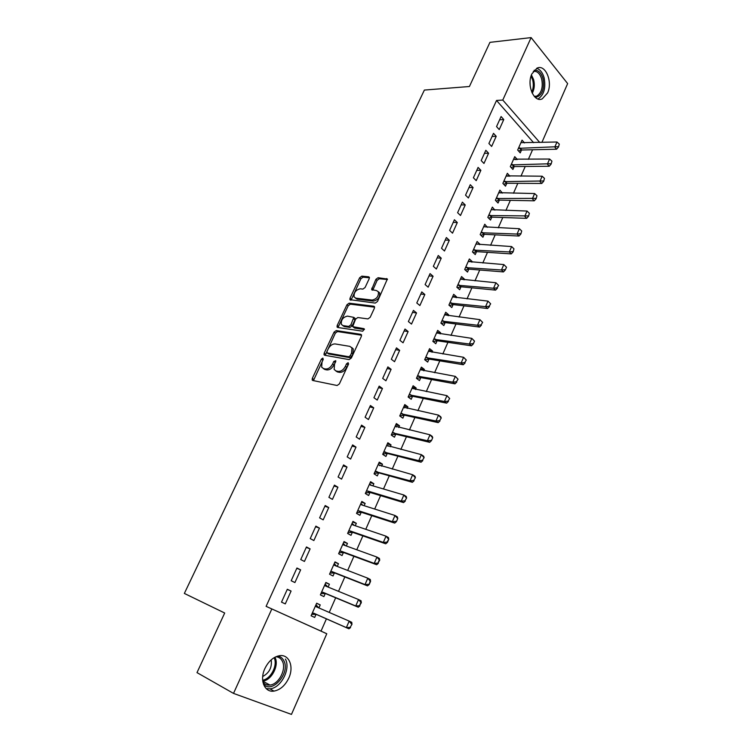 <?xml version="1.0" encoding="UTF-8"?>
<svg xmlns="http://www.w3.org/2000/svg" width="752" height="752" viewBox="0 0 752 752"><rect width="100%" height="100%" fill="white"/><g stroke="black" fill="none" stroke-linecap="round" stroke-linejoin="round"><path stroke-width="1.13" d="M322.862 358.084L321.348 359.183L312.306 378.397L312.183 380.033L312.776 380.484L337.112 385.503L339.359 383.924L348.505 364.156L348.129 362.68L346.559 363.799L345.384 366.337C343.448 369.881 341.051 371.573 338.212 371.422L336.153 371.018L334.151 369.495L334.527 364.325L335.777 360.687L333.794 361.458L332.619 363.968C330.701 367.465 328.351 369.138 325.578 368.988L323.576 368.602L321.649 367.136L322.035 362.003L323.2 359.522L322.862 358.084M323.275 359.343L313.424 380.615M348.608 363.883L346.71 367.296L345.384 366.337M335.787 361.58L333.954 364.908L332.619 363.968M547.559 92.975L542.267 98.85C534.033 103.062 526.362 85.051 531.88 73.884L537.041 68.141C545.482 63.854 552.974 81.959 547.559 92.975M288.806 678.05C285.205 685.533 280.27 689.875 274.01 691.097C264.582 692.761 259.337 680.165 264.864 668.594C268.464 661.262 273.296 656.966 279.368 655.725C289.022 653.902 294.229 666.526 288.806 678.05M369.204 278.682L369.326 277.281L368.649 276.811L361.797 276.153L359.644 277.751L350.018 298.206L349.896 299.653L375.276 303.094L377.513 301.467L387.355 279.039L378.087 277.714L375.887 279.34L371.629 289.633L376.536 290.573L378.406 291.889C378.735 296.354 376.639 299.08 372.118 300.076L355.837 298.159L354.079 296.927C353.741 292.556 355.781 289.849 360.217 288.806L362.896 289.097L365.087 287.499L369.204 278.682M533.591 142.664L496.536 100.458L266.105 606.356L326.782 633.748L291.466 714.4L233.515 693.4L271.829 608.97M496.536 100.458L502.778 100.054L531.119 37.6L567.647 83.594L541.891 142.429M233.515 693.4L196.996 672.617L224.698 613.021L184.353 593.431L424.372 90.071L469.417 86.508L489.937 42.356L531.119 37.6M336.219 330.579L334.057 332.149L324.159 353.205L324.037 354.784L324.638 355.235L349.097 359.606L351.353 358.008L361.364 336.36L361.486 334.819L360.81 334.32L336.219 330.579L337.526 331.547L335.354 333.117L325.24 355.348M337.178 325.513L346.945 304.757L349.097 303.178L373.819 306.224L374.515 306.722L374.402 308.198L370.191 317.297L367.944 318.914L357.802 317.532L355.593 319.13L352.679 326.641L363.883 328.662L364.353 329.009L362.708 331.2L337.686 327.477L337.056 327.026L337.178 325.513L338.475 326.481L348.214 305.744L346.945 304.757M496.207 136.309L493.5 133.339L488.903 143.491L491.639 146.452L496.207 136.309L492.09 136.46M517.32 159.499L514.735 156.66L510.307 166.634L512.911 169.454L514.18 166.577M480.866 170.319L478.084 167.423L473.403 177.773L476.213 180.649L480.866 170.319L476.759 170.347M502.449 193.104L499.883 190.134L495.38 200.295L498.05 203.031L499.328 200.145M465.234 204.967L462.377 202.147L457.611 212.694L460.497 215.495L465.234 204.967L461.155 204.864M487.305 227.33L484.767 224.228L480.171 234.577L482.916 237.237L484.203 234.333M449.311 240.273L446.378 237.538L441.518 248.292L444.479 250.999L449.311 240.273L445.24 240.048M471.871 262.194L472.153 261.555L469.361 258.951L464.689 269.498L467.5 272.074L468.797 269.15M433.077 276.257L430.059 273.615L425.106 284.566L428.151 287.189L433.077 276.257L429.035 275.899M456.154 297.717L456.539 296.852L453.672 294.333L448.906 305.077L451.802 307.568L453.099 304.616M416.533 312.935L413.431 310.388L408.383 321.555L411.504 324.084L416.533 312.935L412.51 312.437M440.136 333.907L440.625 332.807L437.683 330.382L432.823 341.333L435.793 343.73L437.109 340.759M399.66 350.338L396.483 347.875L391.331 359.268L394.537 361.703L399.66 350.338L395.665 349.689M423.818 370.802L424.41 369.458L421.383 367.117L416.439 378.284L419.484 380.587L420.81 377.598M382.458 388.474L379.187 386.114L373.932 397.733L377.231 400.064L382.458 388.474L378.482 387.684M407.18 408.411L407.885 406.813L404.773 404.567L399.735 415.95L402.865 418.159L404.191 415.151M364.917 427.38L361.552 425.124L356.194 436.978L359.578 439.196L364.917 427.38L360.96 426.422M390.213 446.754L391.031 444.893L387.844 442.749L382.702 454.349L385.917 456.455L387.261 453.428M347.01 467.058L343.561 464.915L338.09 477.012L341.568 479.118L347.01 467.058L343.091 465.949M372.907 485.858L373.857 483.715L370.576 481.684L365.331 493.509L368.63 495.512L369.984 492.457M328.746 507.553L325.193 505.523L319.609 517.865L323.191 519.858L328.746 507.553L324.855 506.265M355.264 525.733L356.335 523.317L352.961 521.39L347.612 533.45L351.005 535.349L352.368 532.275M310.106 548.875L306.449 546.967L300.753 559.563L304.438 561.443L310.106 548.875L306.252 547.418M337.253 566.425L338.466 563.699L334.997 561.894L329.536 574.199L333.033 575.976L334.396 572.883M291.08 591.063L287.32 589.277L281.502 602.136L285.29 603.884L291.08 591.063L287.255 589.418M318.886 607.936L320.23 604.909L316.667 603.217L311.093 615.785L314.684 617.439L316.066 614.318M266.105 606.356L321.019 631.116L326.415 618.858M329.235 612.429L335.665 597.793M338.513 591.326L344.83 576.944M347.687 570.439L353.901 556.311M356.777 549.768L362.878 535.875M365.773 529.305L371.77 515.656M374.675 509.038L380.568 495.624M383.492 488.979L389.282 475.8M392.224 469.116L397.911 456.173M400.863 449.452L406.456 436.733M409.417 429.984L414.916 417.482M417.896 410.705L423.291 398.428M426.281 391.613L431.582 379.544M434.59 372.71L439.807 360.847M442.825 353.985L447.938 342.329M450.974 335.439L456.003 323.99M459.04 317.071L463.984 305.829M467.039 298.882L471.899 287.828M474.963 280.853L479.729 270.006M482.803 263.003L487.493 252.343M490.577 245.321L495.183 234.85M498.275 227.809L502.797 217.516M505.908 210.447L510.345 200.342M513.466 193.255L517.827 183.328M520.948 176.212L525.234 166.465M528.365 159.339L532.576 149.751M328.116 587.077L329.395 584.201L325.879 582.452L320.361 594.888L323.905 596.599L325.278 593.497M300.64 569.856L296.937 568.014L291.184 580.741L294.916 582.556L300.64 569.856L296.805 568.305M346.305 545.98L347.443 543.405L344.031 541.543L338.626 553.726L342.066 555.559L343.429 552.476M319.478 528.111L315.868 526.137L310.228 538.611L313.866 540.547L319.478 528.111L315.596 526.738M364.128 505.701L365.134 503.417L361.815 501.434L356.514 513.381L359.87 515.327L361.223 512.272M337.93 487.202L334.424 485.115L328.897 497.335L332.431 499.384L337.93 487.202L334.02 486.008M381.602 466.212L382.486 464.21L379.252 462.123L374.054 473.835L377.316 475.894L378.66 472.848M356.006 447.12L352.603 444.921L347.189 456.896L350.62 459.058L356.006 447.12L352.068 446.086M398.729 427.493L399.5 425.754L396.351 423.564L391.256 435.051L394.433 437.213L395.768 434.195M373.735 407.828L370.416 405.525L365.105 417.257L368.452 419.531L373.735 407.828L369.768 406.954M415.536 389.517L416.185 388.041L413.121 385.757L408.129 397.018L411.212 399.284L412.538 396.285M391.106 369.317L387.882 366.901L382.674 378.406L385.926 380.785L391.106 369.317L387.111 368.593M432.015 352.265L432.56 351.043L429.571 348.665L424.673 359.719L427.681 362.069L428.997 359.089M408.139 331.547L404.999 329.038L399.895 340.318L403.063 342.799L408.139 331.547L404.125 330.974M448.183 315.727L448.624 314.75L445.71 312.268L440.907 323.116L443.83 325.56L445.146 322.608M424.842 294.511L421.787 291.908L416.787 302.971L419.87 305.547L424.842 294.511L420.81 294.079M464.05 279.866L464.388 279.124L461.549 276.557L456.831 287.198L459.688 289.736L460.985 286.803M441.236 258.18L438.256 255.492L433.349 266.34L436.348 269.009L441.236 258.18L437.175 257.889M479.626 244.682L479.861 244.156L477.097 241.505L472.463 251.958L475.245 254.571L476.533 251.657M457.31 222.536L454.415 219.763L449.602 230.403L452.525 233.158L457.31 222.536L453.23 222.376M494.91 210.137L492.363 207.101L487.813 217.356L490.52 220.054L491.799 217.159M473.093 187.568L470.273 184.701L465.544 195.153L468.383 197.983L473.093 187.568L468.994 187.53M509.912 176.222L507.346 173.317L502.881 183.385L505.513 186.167L506.792 183.291M488.574 153.239L485.83 150.297L481.186 160.552L483.959 163.466L488.574 153.239L484.457 153.323M524.52 142.927L522.057 140.145L517.667 150.033L520.243 152.882L521.503 150.024M503.774 119.549L501.095 116.532L496.546 126.599L499.243 129.588L503.774 119.549L499.638 119.747M539.767 142.495L502.778 100.054M321.019 631.116L326.782 633.748M320.23 604.909L316.611 603.348M329.395 584.201L325.757 582.725M338.466 563.699L334.819 562.308M347.443 543.405L343.777 542.098M356.335 523.317L352.66 522.076M365.134 503.417L361.449 502.261M373.857 483.715L370.153 482.634M382.486 464.21L378.773 463.194M391.031 444.893L387.308 443.953M399.5 425.754L395.768 424.889M407.885 406.813L404.134 406.014M416.185 388.041L412.425 387.318M424.41 369.458L420.641 368.8M432.56 351.043L428.781 350.451M440.625 332.807L436.837 332.281M448.624 314.75L444.827 314.28M456.539 296.852L452.732 296.448M464.388 279.124L460.572 278.776M472.153 261.555L468.336 261.273M479.861 244.156L476.025 243.93M487.484 226.907L483.649 226.747M495.051 209.827L491.423 209.723M502.543 192.897L499.196 192.85M509.959 176.118L506.904 176.118M517.32 159.49L514.725 159.527M323.266 368.527L324.911 369.533L323.576 368.602M333.954 364.908C332.036 368.405 329.686 370.078 326.913 369.928L324.911 369.533M335.796 370.933L337.488 371.967L336.153 371.018M346.71 367.296C344.773 370.83 342.386 372.522 339.547 372.362L337.488 371.967M361.59 335.232L337.526 331.547M326.941 351.56L327.28 352.979L348.768 356.758L350.338 355.64L351.569 352.979L351.945 347.941L349.849 346.371L335.129 343.937C332.375 343.852 330.053 345.525 328.163 348.956L326.941 351.56M328.182 353.628L327.28 352.979M351.663 347.471L353.261 348.909L352.885 353.938L351.654 356.608L350.084 357.717L328.596 353.929M374.618 307.183L350.376 304.165L348.214 305.744M353.299 327.111L354.634 328.098L364.429 329.545M347.48 316.122C342.997 317.128 340.957 319.873 341.342 324.375L343.034 325.607L348.684 326.434L350.883 324.845L353.797 317.372L347.48 316.122M342.743 325.55L344.331 326.584L343.034 325.607M354.483 317.899L355.085 318.359L354.963 319.854L352.18 325.832L349.981 327.421L344.331 326.584M338.475 326.481L338.24 327.562M355.433 298.074L357.106 299.164L355.837 298.159M378.312 291.71L379.666 292.913C380.004 297.378 377.908 300.104 373.387 301.091L357.106 299.164M387.459 279.537L379.337 278.748L377.137 280.364L372.785 290.169M369.429 277.789L363.047 277.178L360.894 278.766L351.062 300.18M311.713 614.384L316.319 614.393L348.937 628.804L346.362 627.61L349.182 621.096L316.526 606.911L315.483 605.896M318.735 607.87L315.981 604.758M351.551 624.094L349.182 621.096L351.757 622.308L351.974 624.301L350.141 627.356L351.974 624.301M312.277 613.124L313.744 613.2L346.362 627.61L350.141 627.356M350.564 627.553L348.937 628.804M320.925 593.629L325.531 593.563L358.29 607.221L355.743 605.971L358.535 599.532L325.748 586.109L324.695 585.112M327.731 586.917L325.146 584.107M360.904 602.484L358.535 599.532L361.073 600.792L361.327 602.7L360.904 602.484L359.503 605.717L361.327 602.7M321.527 592.275L322.993 592.322L355.743 605.971L359.503 605.717M359.926 605.924L358.29 607.221M330.034 573.08L334.659 572.949L367.531 585.864L365.03 584.567L367.794 578.185L334.875 565.504L333.822 564.555M336.642 566.181L334.217 563.652M370.153 581.108L367.794 578.185L370.294 579.501L370.576 581.324L370.153 581.108L369.194 584.511L370.576 581.324M330.673 571.642L332.149 571.661L365.03 584.567L368.771 584.295M369.194 584.511L367.531 585.864M277.761 656.073C280.43 656.534 282.442 658.047 283.795 660.623C290.761 672.542 272.224 694.387 263.473 684.198M262.937 682.224C264.713 684.433 267.063 685.382 269.959 685.053C278.898 684.339 286.785 668.857 282.291 661.055C280.872 658.385 278.748 656.957 275.899 656.759M271.199 659.833C272.168 667.344 269.329 672.899 262.702 676.509M266.152 688.588L270.062 688.832C281.154 687.958 290.939 668.744 285.384 659.062M534.202 70.246C538.225 69.898 541.158 72.662 543 78.546C544.655 89.432 542.107 95.748 535.377 97.487M534.39 96.519L536.665 96.143C541.534 93.004 543.207 87.288 541.666 78.998C539.908 73.423 537.116 70.885 533.3 71.365M530.047 82.664L530.188 85.86M537.962 99.001C543.959 95.081 546.008 88.003 544.11 77.766C542.596 72.587 540.115 69.428 536.655 68.319M339.058 552.739L343.683 552.541L376.686 564.724L374.214 563.38L376.949 557.072L343.918 545.115L342.846 544.194M345.45 545.67L343.203 543.405M379.318 559.939L376.949 557.072L379.412 558.426L379.732 560.165L379.318 559.939L377.946 563.107L379.732 560.165M339.735 551.207L341.211 551.207L374.214 563.38L377.946 563.107M378.359 563.323L376.686 564.724M347.988 532.604L352.632 532.331L385.748 543.799L383.313 542.418L386.02 536.167L352.857 524.924L351.795 524.031M354.173 525.366L352.086 523.354M388.38 538.996L386.02 536.167L388.446 537.558L388.784 539.231L387.026 542.126L387.44 542.361L388.784 539.231M348.712 530.978L350.188 530.959L383.313 542.418L387.026 542.126M387.44 542.361L385.748 543.799M356.833 512.657L361.477 512.319L394.715 523.091L392.309 521.662L394.997 515.477L361.721 504.93L360.64 504.075M362.802 505.278L360.894 503.511M397.357 518.269L394.997 515.477L397.385 516.915L397.752 518.504L396.417 521.606L397.752 518.504M357.595 510.956L359.071 510.909L392.309 521.662L396.013 521.362M396.417 521.606L394.715 523.091M365.594 492.917L370.247 492.504L403.589 502.59L401.22 501.114L403.88 494.995L370.492 485.143L369.411 484.316M371.347 485.397L369.617 483.846M406.24 497.749L403.88 494.995L406.24 496.48L406.635 497.993L404.914 500.813L406.635 497.993M366.384 491.122L367.869 491.056L401.22 501.114L404.914 500.813M405.309 501.058L403.589 502.59M374.261 473.365L378.923 472.886L412.378 482.295L410.037 480.782L412.669 474.728L378.087 464.745M379.798 465.714L378.247 464.388M415.029 477.435L412.669 474.728L415.001 476.251L415.414 477.689L413.713 480.472L415.414 477.689M375.098 471.485L410.037 480.782L413.713 480.472M414.108 480.725L412.378 482.295M382.853 454.001L387.515 453.465L421.073 462.207L418.77 460.656L421.374 454.659L386.678 445.372M388.164 446.237L386.791 445.109M423.733 457.329L421.374 454.659L423.667 456.22L424.119 457.592L422.436 460.337L424.119 457.592M383.717 452.046L418.77 460.656L422.436 460.337M422.812 460.591L421.073 462.207M391.36 434.825L396.031 434.224L429.683 442.326L427.418 440.728L429.994 434.797L395.195 426.177M396.445 426.957L395.261 426.017M432.344 437.429L429.994 434.797L432.25 436.395L432.729 437.692L431.441 440.663L432.729 437.692M392.262 432.795L427.418 440.728L431.065 440.399M431.441 440.663L429.683 442.326M399.782 415.837L404.454 415.179L438.209 422.633L435.972 421.007L438.519 415.123L403.617 407.18M404.642 407.866L403.645 407.114M440.879 417.727L438.519 415.123L440.747 416.768L441.245 417.999L439.6 420.669L441.245 417.999M400.713 413.722L435.972 421.007L439.6 420.669M439.976 420.941L438.209 422.633M408.129 397.028L412.801 396.304L446.65 403.138L444.441 401.474L446.97 395.655L411.964 388.352M449.32 398.212L446.97 395.655L449.687 398.494L448.06 401.126L449.687 398.494M409.088 394.838L444.441 401.474L448.06 401.126M448.427 401.408L446.65 403.138M416.542 378.359L421.073 377.617L455.007 383.84L452.826 382.138L455.327 376.376L420.236 369.711M457.686 378.895L455.327 376.376L458.043 379.187L456.436 381.781L458.043 379.187M417.388 376.141L452.826 382.138L456.436 381.781M456.793 382.063L455.007 383.84M424.871 359.87L429.26 359.108L463.279 364.729L461.136 362.99L463.608 357.285L428.424 351.25M465.967 359.766L463.608 357.285L466.315 360.058L464.727 362.624L466.315 360.058M425.604 357.614L461.136 362.99L464.727 362.624M465.084 362.915L463.279 364.729M433.114 341.558L437.373 340.778L471.476 345.807L469.361 344.031L471.805 338.372L436.536 332.957M474.164 340.835L471.805 338.372L474.512 341.126L473.29 343.955L474.512 341.126M433.744 339.265L469.361 344.031L472.933 343.655M473.29 343.955L471.476 345.807M441.274 323.426L445.41 322.617L479.588 327.064L477.501 325.249L479.926 319.656L444.573 314.844M482.276 322.072L479.926 319.656L482.624 322.382L481.064 324.873L482.624 322.382M441.8 321.085L477.501 325.249L481.064 324.873M481.412 325.184L479.588 327.064M449.339 305.453L453.371 304.626L487.625 308.508L485.566 306.656L487.973 301.12L452.535 296.899M490.323 303.498L487.973 301.12L490.661 303.808L489.12 306.28L490.661 303.808M449.79 303.084L485.566 306.656L489.12 306.28M489.458 306.581L487.625 308.508M457.338 287.649L461.249 286.803L495.587 290.122L493.556 288.242L495.935 282.752L460.421 279.124M498.285 285.111L495.935 282.752L498.614 285.422L497.091 287.856L498.614 285.422M457.695 285.243L493.556 288.242L497.091 287.856M497.429 288.166L495.587 290.122M465.244 270.006L469.069 269.141L503.464 271.923L501.462 270.006L503.821 264.572L468.233 261.508M506.162 266.894L503.821 264.572L506.5 267.214L505.325 269.93L506.5 267.214M465.535 267.58L501.462 270.006L504.987 269.611M505.325 269.93L503.464 271.923M473.074 252.531L476.806 251.647L511.275 253.894L509.301 251.948L511.633 246.562L475.969 244.052M513.137 251.864L513.973 248.846L513.137 251.864L511.275 253.894M473.299 250.068L509.301 251.948L512.808 251.544M511.633 246.562L513.973 248.846M480.838 235.216L484.476 234.314L519.012 236.034L517.056 234.06L519.369 228.721L483.639 226.766M520.882 233.975L521.709 230.977L520.882 233.975L519.012 236.034M480.998 232.725L517.056 234.06L520.553 233.646M519.369 228.721L521.709 230.977M488.518 218.061L492.071 217.14L526.673 218.343L524.746 216.332L527.039 211.049L491.235 209.639M528.553 216.256L529.37 213.277L528.553 216.256L526.673 218.343M488.621 215.542L528.233 215.918M527.039 211.049L529.37 213.277M496.123 201.057L499.601 200.126L534.258 200.812L532.36 198.782L534.625 193.546L498.764 192.662M536.148 198.697L536.966 195.736L536.148 198.697L534.258 200.812M496.17 198.509L535.828 198.359M534.625 193.546L536.966 195.736M503.652 184.202L507.055 183.262L541.778 183.45L539.898 181.392L542.145 176.203L506.228 175.836M543.668 181.307L544.486 178.365L543.668 181.307L541.778 183.45M503.652 181.636L543.358 180.959M542.145 176.203L544.486 178.365M511.116 167.508L514.453 166.559L549.223 166.258L547.371 164.162L549.599 159.029L513.616 159.17M551.131 164.077L551.93 161.154L551.131 164.077L549.223 166.258M511.069 164.914L550.821 163.729M549.599 159.029L551.93 161.154M518.504 150.964L521.775 149.996L556.602 149.216L554.779 147.091L556.978 142.006L520.948 142.654M558.51 147.007L559.309 144.111L558.51 147.007L556.602 149.216M518.419 148.351L558.21 146.659M556.978 142.006L559.309 144.111M322.674 360.114L321.348 359.183M347.885 364.758L346.559 363.799M335.119 362.408L333.794 361.458M326.913 369.928L325.578 368.988M339.547 372.362L338.212 371.422M313.65 379.309L312.306 378.397M361.496 334.847L360.81 334.32M325.475 354.145L324.159 353.205M335.354 333.117L334.057 332.149M350.084 357.717L348.768 356.758M351.654 356.608L350.338 355.64M352.885 353.938L351.569 352.979M350.376 304.165L349.097 303.178M374.552 306.807L373.819 306.224M354.634 328.098L353.337 327.12M364.372 329.038L363.883 328.662M349.981 327.421L348.684 326.434M352.18 325.832L350.883 324.845M354.963 319.854L353.675 318.867M373.387 301.091L372.118 300.076M373.011 289.229L371.751 288.204M377.137 280.364L375.887 279.34M379.337 278.748L378.087 277.714M387.412 279.18L386.641 278.541M351.287 299.202L350.018 298.206M360.894 278.766L359.644 277.751M363.047 277.178L361.797 276.153M369.382 277.413L368.649 276.811M318.707 607.842L316.131 606.629M316.319 614.393L313.744 613.2M315.84 614.299L313.264 613.106M326.688 586.494L325.353 585.827M325.531 593.563L322.993 592.322M325.052 593.478L322.514 592.238M335.317 565.673L334.48 565.241M334.659 572.949L332.149 571.661M334.179 572.874L331.67 571.586M274.903 657.248L274.95 657.333C279.434 665.069 271.651 680.353 262.758 681.115M262.655 680.203C270.936 678.99 277.949 665.106 274.123 657.69M531.448 74.946L533.629 79.646C534.851 84.703 534.39 89.253 532.247 93.276M531.758 92.195C533.45 88.407 533.741 84.299 532.651 79.872L531.053 76.102M344.125 545.191L343.514 544.862M343.683 552.541L341.211 551.207M343.203 552.466L340.731 551.141M352.932 524.952L352.462 524.68M352.632 532.331L350.188 530.959M352.143 532.266L349.699 530.903M361.477 512.319L359.071 510.909M360.998 512.272L358.591 510.862M370.247 492.504L367.869 491.056M369.758 492.466L367.38 491.018M378.923 472.886L376.583 471.401M378.435 472.858L376.094 471.372M387.515 453.465L385.203 451.943M387.026 453.437L384.714 451.914M396.031 434.224L393.747 432.663M395.543 434.205L393.258 432.644M404.454 415.179L402.207 413.581M403.965 415.16L401.718 413.562M412.801 396.304L410.583 394.668M412.312 396.304L410.094 394.668M421.073 377.617L418.883 375.953M420.584 377.626L418.394 375.953M429.26 359.108L427.098 357.407M428.772 359.118L426.61 357.416M437.373 340.778L435.239 339.039M436.884 340.797L434.75 339.058M445.41 322.617L443.304 320.841M444.911 322.636L442.806 320.869M453.371 304.626L451.294 302.821M452.873 304.654L450.796 302.859M461.249 286.803L459.199 284.97M460.76 286.841L458.711 285.008M469.069 269.141L467.039 267.28M468.571 269.188L466.541 267.327M476.806 251.647L474.803 249.758M476.307 251.704L474.305 249.805M484.476 234.314L482.502 232.396M483.978 234.37L482.004 232.453M492.071 217.14L490.125 215.194M491.573 217.206L489.627 215.26M499.601 200.126L497.674 198.152M499.102 200.201L497.175 198.218M507.055 183.262L505.165 181.26M506.557 183.338L504.667 181.335M514.453 166.559L512.582 164.528M513.954 166.634L512.084 164.603M521.775 149.996L519.933 147.937M521.277 150.08L519.425 148.031M274.01 691.097L269.874 688.851M312.879 380.503L312.183 380.033M324.676 355.245L324.037 354.784M353.261 348.909L351.945 347.941M355.085 318.359L353.797 317.372M337.657 327.477L337.056 327.026M379.666 292.913L378.406 291.889M372.202 290.093L371.629 289.633M350.46 300.104L349.896 299.653M262.768 681.18L269.959 685.053M534.211 96.312L536.665 96.143"/></g></svg>
